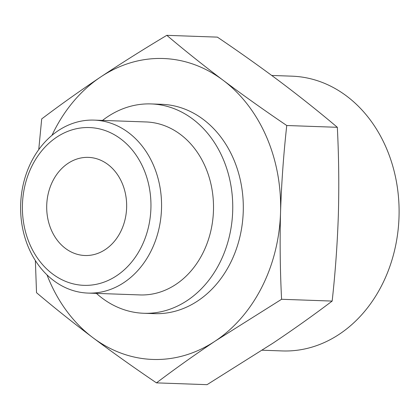 <?xml version="1.0" encoding="UTF-8"?>
<svg xmlns="http://www.w3.org/2000/svg" width="420" height="420" viewBox="0 0 420 420"><rect width="100%" height="100%" fill="white"/><g stroke="black" fill="none" stroke-linecap="round" stroke-linejoin="round"><path stroke-width="0.63" d="M156.466 382.872L207.044 384.668L273.226 342.998C293.995 329.065 313.64 315.089 332.162 301.077C335.354 272.197 337.428 243.28 338.368 214.321C339.15 185.351 338.804 156.35 337.334 127.302C319.678 112.355 300.893 97.372 280.985 82.341C260.915 67.31 239.715 52.238 217.392 37.128L166.814 35.333C184.469 50.279 203.254 65.268 223.162 80.294C243.233 95.324 264.432 110.397 286.755 125.512C283.563 154.392 281.489 183.309 280.55 212.268C279.767 241.232 280.114 270.239 281.584 299.281L215.402 340.951C194.633 354.889 174.988 368.865 156.466 382.872C134.143 367.762 112.943 352.69 92.873 337.659C72.965 322.628 54.18 307.645 36.524 292.698L35.369 260.579M38.745 149.62L41.701 118.923C60.05 105.026 79.695 91.051 100.637 77.002C121.58 63.068 143.64 49.177 166.814 35.333M51.97 135.345A150.559 122.572 92 0 1 100.637 77.002A150.559 122.572 92 0 1 223.162 80.294A150.559 122.572 92 0 1 280.55 212.268A150.559 122.572 92 0 1 215.402 340.951A150.559 122.572 92 0 1 92.873 337.659A150.559 122.572 92 0 1 47.019 274.906M56.59 137.251A78.934 64.26 92 0 1 150.916 208.173A78.934 64.26 92 0 1 52.521 273.908A78.934 64.26 92 0 1 56.59 137.251M58.107 130.741A86.541 70.455 92 0 1 94.159 120.115A86.541 70.455 92 0 1 161.501 209.097A86.541 70.455 92 0 1 88.027 293.087A86.541 70.455 92 0 1 22.339 226.868A86.541 70.455 92 0 1 58.107 130.741M67.967 163.411A49.093 39.968 92 0 1 88.415 157.379A49.093 39.968 92 0 1 126.62 207.863A49.093 39.968 92 0 1 84.94 255.507A49.093 39.968 92 0 1 47.675 217.943A49.093 39.968 92 0 1 67.967 163.411M271.735 75.453L292.031 76.172A137.466 111.914 92 0 1 399 217.518A137.466 111.914 92 0 1 282.287 350.936L262.285 350.222M102.527 120.409A104.738 85.265 92 0 1 107.541 116.792A104.738 85.265 92 0 1 151.174 103.929L161.732 104.307A104.738 85.265 92 0 1 243.233 211.995A104.738 85.265 92 0 1 154.308 313.645L143.75 313.273A104.738 85.265 92 0 1 96.395 293.386M151.174 103.929A104.738 85.265 92 0 1 232.675 211.622A104.738 85.265 92 0 1 143.75 313.273M94.159 120.115L146.113 121.958A86.541 70.455 92 0 1 213.454 210.94A86.541 70.455 92 0 1 139.981 294.929L88.027 293.087M286.755 125.512L337.334 127.302M281.584 299.281L332.162 301.077"/></g></svg>
